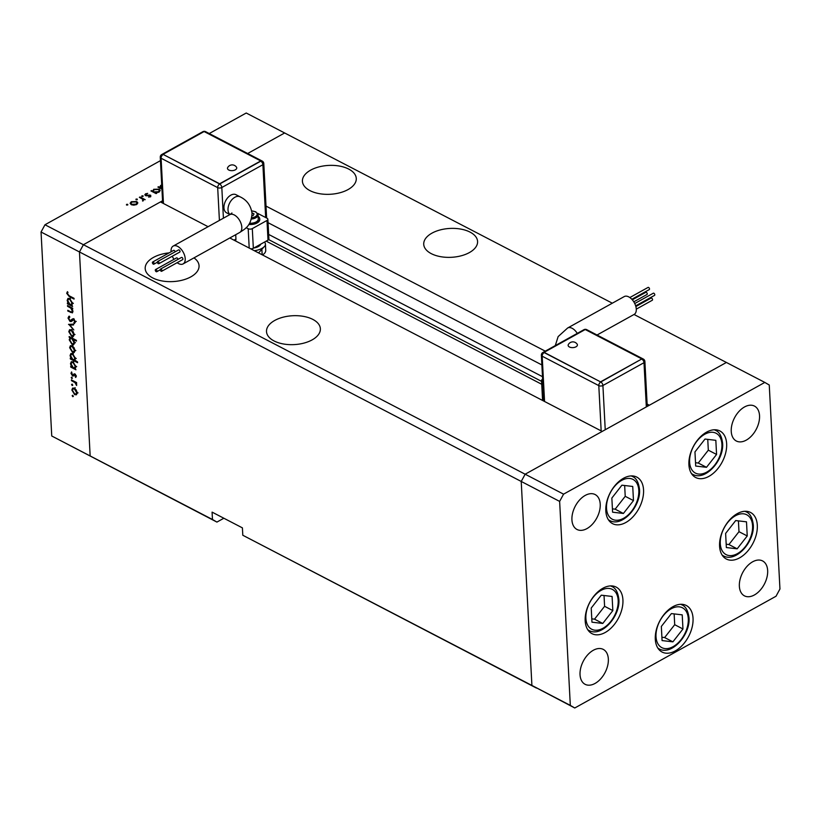 <?xml version="1.0" encoding="UTF-8"?>
<svg xmlns="http://www.w3.org/2000/svg" width="821" height="821" viewBox="0 0 821 821"><rect width="100%" height="100%" fill="white"/><g stroke="black" fill="none" stroke-linecap="round" stroke-linejoin="round"><path stroke-width="1.23" d="M643.551 489.901A26.241 16.369 -62.5 0 1 633.227 516.532A26.241 16.369 -62.5 0 1 612.589 523.665A26.241 16.369 -62.5 0 1 605.816 510.857A26.241 16.369 -62.5 0 1 616.14 484.226A26.241 16.369 -62.5 0 1 636.778 477.093A26.241 16.369 -62.5 0 1 643.551 489.901M726.647 443.761A26.241 16.369 -62.5 0 1 716.323 470.392A26.241 16.369 -62.5 0 1 695.685 477.514A26.241 16.369 -62.5 0 1 688.911 464.707A26.241 16.369 -62.5 0 1 699.235 438.075A26.241 16.369 -62.5 0 1 719.873 430.953A26.241 16.369 -62.5 0 1 726.647 443.761M757.311 525.266A26.241 16.369 -62.5 0 1 746.987 551.897A26.241 16.369 -62.5 0 1 726.349 559.029A26.241 16.369 -62.5 0 1 719.586 546.222A26.241 16.369 -62.5 0 1 729.91 519.59A26.241 16.369 -62.5 0 1 750.548 512.458A26.241 16.369 -62.5 0 1 757.311 525.266M693.037 618.285A26.241 16.369 -62.5 0 1 682.713 644.916A26.241 16.369 -62.5 0 1 662.075 652.048A26.241 16.369 -62.5 0 1 655.302 639.241A26.241 16.369 -62.5 0 1 665.626 612.61A26.241 16.369 -62.5 0 1 686.264 605.477A26.241 16.369 -62.5 0 1 693.037 618.285M622.923 599.894A26.241 16.369 -62.5 0 1 612.599 626.526A26.241 16.369 -62.5 0 1 591.962 633.648A26.241 16.369 -62.5 0 1 585.188 620.84A26.241 16.369 -62.5 0 1 595.512 594.209A26.241 16.369 -62.5 0 1 616.15 587.087A26.241 16.369 -62.5 0 1 622.923 599.894M731.244 431.405A19.673 12.274 117.5 0 0 736.324 441.01A19.673 12.274 117.5 0 0 751.8 435.664A19.673 12.274 117.5 0 0 759.538 415.693A19.673 12.274 117.5 0 0 754.468 406.087A19.673 12.274 117.5 0 0 738.982 411.434A19.673 12.274 117.5 0 0 731.244 431.405M608.34 658.996A19.673 12.274 -62.5 0 1 600.592 678.967A19.673 12.274 -62.5 0 1 585.116 684.314A19.673 12.274 -62.5 0 1 580.037 674.708A19.673 12.274 -62.5 0 1 587.785 654.737A19.673 12.274 -62.5 0 1 603.261 649.39A19.673 12.274 -62.5 0 1 608.34 658.996M767.656 570.533A19.673 12.274 -62.5 0 1 759.918 590.504A19.673 12.274 -62.5 0 1 744.431 595.851A19.673 12.274 -62.5 0 1 739.362 586.245A19.673 12.274 -62.5 0 1 747.1 566.274A19.673 12.274 -62.5 0 1 762.576 560.928A19.673 12.274 -62.5 0 1 767.656 570.533M571.929 519.867A19.673 12.274 117.5 0 0 576.999 529.473A19.673 12.274 117.5 0 0 592.485 524.126A19.673 12.274 117.5 0 0 600.223 504.156A19.673 12.274 117.5 0 0 595.143 494.55A19.673 12.274 117.5 0 0 579.667 499.897A19.673 12.274 117.5 0 0 571.929 519.867M647.122 404.076L649.36 405.235L726.4 362.461L525.153 474.21L521.222 481.445L531.905 685.443L574.772 707.989L776.019 596.241L779.95 588.996L769.256 385.008L764.813 382.422L563.565 494.16L559.635 501.405L570.318 705.393L574.772 707.989M208.093 226.699L160.434 201.935L83.403 244.709L525.153 474.21L521.222 481.445L531.905 685.443L536.359 688.029L242.8 535.251L570.318 705.393M242.8 535.251L242.411 527.872L212.085 512.119L212.475 519.498L51.744 435.992L41.05 232.004L79.463 251.955L90.156 455.953L79.463 251.955L83.403 244.709L79.463 251.955L559.635 501.405M229.808 237.977L602.193 431.425L525.153 474.21L563.565 494.16M634.028 314.474L764.813 382.422M348.053 189.569A26.97 14.45 -3 0 0 356.273 178.444A26.97 14.45 -3 0 0 339.535 166.078A26.97 14.45 -3 0 0 310.646 170.142A26.97 14.45 -3 0 0 302.415 181.267A26.97 14.45 -3 0 0 319.164 193.623A26.97 14.45 -3 0 0 348.053 189.569M469.355 252.591A26.97 14.45 -3 0 0 477.586 241.456A26.97 14.45 -3 0 0 460.838 229.1A26.97 14.45 -3 0 0 431.949 233.154A26.97 14.45 -3 0 0 423.728 244.278A26.97 14.45 -3 0 0 440.467 256.645A26.97 14.45 -3 0 0 469.355 252.591M312.134 339.884A26.97 14.45 -3 0 0 320.364 328.759A26.97 14.45 -3 0 0 303.616 316.393A26.97 14.45 -3 0 0 274.727 320.457A26.97 14.45 -3 0 0 266.507 331.581A26.97 14.45 -3 0 0 283.245 343.948A26.97 14.45 -3 0 0 312.134 339.884M169.075 252.889A26.97 14.45 -3 0 0 153.424 257.435A26.97 14.45 -3 0 0 145.194 268.559A26.97 14.45 -3 0 0 161.942 280.926A26.97 14.45 -3 0 0 190.831 276.872A26.97 14.45 -3 0 0 199.051 265.737A26.97 14.45 -3 0 0 193.972 257.876M209.252 133.546L246.228 113.011L284.641 132.971L247.665 153.506L284.641 132.971L612.312 303.195M545.267 351.162L266.014 206.092M51.744 435.992L216.918 522.084L223.856 518.236M212.475 519.498L216.918 522.084M541.737 384.29L266.189 241.138M541.881 364.945L268.046 222.686M71.376 312.083L72.31 310.985L70.822 308.142L67.558 306.325L67.517 305.556L72.689 308.244L72.73 309.014L71.796 308.532L72.946 311.457L72.412 312.873L67.815 311.067L67.774 310.297L71.376 312.083L72.946 311.498M69.806 317.101L68.728 318.384L70.011 320.683L72.628 318.866L73.674 318.948L75.44 321.924L74.362 323.587L73.89 322.663L74.711 321.463L73.746 319.728L71.304 321.483L70.042 321.452L67.999 318.004L69.405 316.188L69.806 317.101L69.262 317.286L69.764 317.009M68.666 316.413L69.405 316.188M73.89 322.663L76.24 321.38M74.311 319.42L72.864 319.821M68.512 324.418L73.521 324.121L73.572 324.962L69.918 325.085L73.828 329.97L68.728 324.295M73.428 336.425L71.632 336.333L68.8 331.705L69.58 329.714L71.294 329.826L73.172 331.643L74.157 334.486L73.377 336.466M74.27 352.425L72.474 352.332L69.641 347.694L70.411 345.703L72.135 345.826L74.013 347.632L74.998 350.475L74.208 352.455M75.275 368.311L75.922 369.778L70.75 367.09L70.709 366.32L71.601 366.782L70.483 363.703L71.314 361.692L72.997 361.825L75.84 366.515L75.132 368.413M72.802 395.312L72.156 395.66L72.71 395.25L73.336 396.276L72.782 396.687L72.156 395.66L72.71 395.25M73.336 396.276L72.782 396.687L73.336 396.379M76.486 394.768L74.69 394.675L71.858 390.047L72.638 388.056L74.352 388.169L76.23 389.985L77.215 392.828L76.435 394.798M72.217 384.166L71.571 384.526L72.125 384.115L72.751 385.141L72.197 385.552L71.571 384.526L72.125 384.115M72.751 385.141L72.197 385.552L72.751 385.244M71.458 380.657L71.417 379.887L76.589 382.576L76.63 383.345L75.871 382.945L76.661 385.501L74.978 382.617L71.458 380.657L72.156 380.267M71.848 377.219L71.211 377.578L71.755 377.167L72.392 378.194L71.838 378.604L71.211 377.578L71.755 377.167M74.906 373.976L76.343 376.264L75.696 377.496L74.968 374.756L72.576 375.987L70.986 373.36L71.591 371.934L72.515 375.197L74.906 373.976M74.259 374.54L75.337 374.273L73.541 376.008M74.701 373.883L73.48 374.561L74.126 373.853M74.824 360.121L77.533 361.928L77.574 362.697L70.319 358.931L70.278 358.161L71.17 358.623L70.052 355.544L70.883 353.533L72.576 353.666L75.409 358.346L74.67 360.224M70.842 337.421L69.19 337.318L69.149 336.548L76.404 340.315L76.445 341.084L73.418 339.514L74.578 342.614L73.757 344.635L72.074 344.502L69.231 339.812L69.949 337.913M71.961 305.012L72.597 306.479L67.425 303.791L67.394 303.021L68.287 303.483L67.168 300.404L67.989 298.382L69.682 298.526L72.515 303.206L71.807 305.104M67.435 293.733L69.323 295.868L74.023 298.31L74.064 299.08L69.292 296.607L66.706 293.313L67.414 291.66L67.979 292.399L67.435 293.733M152.521 191.745L153.691 189.292L159.171 189.138L160.228 190.431L159.017 192.083L155.805 192.74L156.76 193.243L156.103 193.602L150.931 190.924L152.48 190.893M126.557 205.045L126.526 204.378L127.727 204.337L127.707 204.983L126.506 205.014L126.526 204.378L126.506 205.014M127.758 204.952L127.727 204.337L127.707 204.983M162.548 200.765L83.403 244.709L44.981 224.759L160.444 160.649M136.758 201.556L137.856 202.91L136.676 204.491L133.782 205.178L131.206 204.634L130.118 203.269L131.319 201.709L136.758 201.556L136.809 202.53M136.06 199.77L136.029 199.103L137.23 199.062L137.199 199.708L135.999 199.739L136.029 199.103L135.999 199.739M137.261 199.677L137.23 199.062L137.199 199.708M139.365 197.348L140.022 196.978L145.194 199.667L143.767 199.636L142.567 201.032L142.751 199.236L139.365 197.348M142.833 200.981L142.751 199.236M141.889 196.527L141.859 195.86L143.059 195.829L143.039 196.476L141.838 196.506L141.859 195.86L141.838 196.506M145.368 195.511L145.45 193.869L147.688 193.376L146.117 194.177L146.005 195.131L150.695 195.244L150.695 196.701L148.591 197.081L150.069 196.373L150.069 195.624L146.425 195.788L144.763 194.762M150.766 196.66L150.695 195.244L150.695 196.701M150.089 196.927L150.069 195.624M146.117 194.177L146.035 195.737M161.942 189.158L157.889 187.055L159.438 187.034M159.479 187.876L160.649 185.423L161.727 184.982M41.05 232.004L44.981 224.759M131.36 202.489L131.319 201.709M131.863 204.265L136.04 204.162L136.933 202.931L136.091 201.915L131.955 202.038L131.032 203.239L131.894 204.922M136.07 204.778L136.04 204.162M140.052 197.707L140.022 196.978M145.543 195.593L145.45 193.869M146.702 195.798L146.682 195.285M148.057 195.644L148.026 195.111M149.679 195.511L149.658 194.967M151.628 191.283L151.587 190.554M153.732 190.051L153.691 189.292M159.233 190.174L159.171 189.138M155.846 193.469L155.805 192.74M154.163 191.888L158.381 191.755L159.315 190.523L158.504 189.497L154.297 189.63L153.332 190.903L154.204 192.617M158.412 192.371L158.381 191.755M158.586 187.414L158.545 186.685M160.69 186.193L160.649 185.423M161.162 188.748L161.121 188.03L161.901 188.317M161.758 185.546L160.29 187.044L161.121 188.03M75.768 394.08L74.69 394.675M72.546 389.667L71.858 390.047M74.649 393.906L75.943 394.008L76.579 392.489L74.393 388.938L73.079 388.846L72.494 390.365L74.649 393.906M77.143 392.181L76.579 392.489M75.009 388.6L74.393 388.938M76.569 382.565L75.871 382.945M76.712 384.444L76.086 384.792M75.799 382.165L74.978 382.617M76.332 376.121L75.224 376.736M76.24 375.649L75.706 375.936M75.532 374.448L74.968 374.756M74.167 375.094L72.576 375.987M71.868 372.878L70.986 373.36M75.091 374.078L72.997 375.238M71.448 366.71L70.75 367.09M71.181 363.313L70.483 363.703M73.285 367.654L74.578 367.767L75.204 366.187L73.038 362.595L71.725 362.523L71.119 364.062L73.285 367.654M75.758 365.879L75.204 366.187M73.654 362.256L73.038 362.595M71.017 358.541L70.319 358.931M70.75 355.154L70.052 355.544M72.853 359.495L74.157 359.608L74.773 358.028L72.607 354.436L71.304 354.364L70.688 355.904L72.853 359.495M75.337 357.72L74.773 358.028M73.223 354.087L72.607 354.436M73.551 351.737L72.474 352.332M70.329 347.314L69.641 347.694M72.433 351.552L73.726 351.655L74.362 350.146L72.166 346.595L70.852 346.503L70.278 348.022L72.433 351.552M74.916 349.828L74.362 350.146M72.792 346.246L72.166 346.595M69.888 336.928L69.19 337.318M74.116 339.124L73.418 339.514M73.243 343.845L72.074 344.502M69.908 339.432L69.231 339.812M71.786 338.663L70.483 338.55L69.867 340.13L72.032 343.732L73.336 343.804L73.952 342.265L71.786 338.663L72.484 338.273M74.506 341.957L73.952 342.265M72.71 335.738L71.632 336.333M69.487 331.325L68.8 331.705M71.591 335.563L72.895 335.666L73.521 334.147L71.335 330.596L70.021 330.504L69.436 332.033L71.591 335.563M74.085 333.839L73.521 334.147M71.95 330.258L71.335 330.596M71.519 324.203L69.918 325.085M69.108 317.388L67.999 318.004M72.782 319.574L73.828 318.61M75.306 321.134L74.711 321.463M74.034 319.174L73.192 319.636M72.392 320.395L70.042 321.452M72.505 308.142L71.796 308.532M68.512 310.677L67.815 311.067M72.843 310.687L72.31 310.985M71.632 307.69L70.822 308.142M68.266 305.935L67.558 306.325M68.133 303.401L67.425 303.791M67.866 300.014L67.168 300.404M69.959 304.355L71.263 304.468L71.879 302.887L69.713 299.296L68.41 299.224L67.804 300.763L69.959 304.355M72.443 302.58L71.879 302.887M70.329 298.947L69.713 299.296M67.753 292.728L66.706 293.313M575.993 346.811A4.649 2.494 177 0 1 570.369 347.355A4.649 2.494 177 0 1 568.317 344.604A5.162 5.162 0 0 1 577.142 344.143A4.649 2.494 177 0 1 575.993 346.811M629.84 297.541L648.046 287.432A1.242 0.708 61 0 1 648.959 287.75A1.242 0.708 61 0 1 649.514 288.961A1.242 0.708 61 0 1 649.257 289.597L631.821 299.275M634.736 303.534L653.321 293.2A1.242 0.708 61 0 1 654.234 293.528A1.242 0.708 61 0 1 654.789 294.739A1.242 0.708 61 0 1 654.532 295.375L635.659 305.853M635.865 306.541L651.084 298.085A1.242 0.708 61 0 1 651.997 298.403A1.242 0.708 61 0 1 652.551 299.614A1.242 0.708 61 0 1 652.295 300.25L636.285 309.137M632.303 299.819L645.809 292.317A1.242 0.708 61 0 1 646.722 292.635A1.242 0.708 61 0 1 647.276 293.846A1.242 0.708 61 0 1 647.02 294.482L633.781 301.83M577.276 333.388A10.201 5.798 61 0 0 572.155 328.308A10.201 5.798 61 0 0 567.66 327.99L624.258 296.566A10.201 5.798 61 0 1 628.753 296.884A10.201 5.798 61 0 1 635.69 305.946A10.201 5.798 61 0 1 634.161 314.402L597.052 335.009M542.64 400.494A2.915 1.56 177 0 1 542.568 400.196L541.542 380.534A2.915 1.56 177 0 1 542.424 379.333L542.63 379.22M542.763 381.765L542.353 381.549A2.915 1.56 177 0 1 541.542 380.534M646.322 406.929L644.003 362.687L602.912 385.501A2.915 1.663 -119 0 0 600.767 381.991L641.837 358.931L585.229 329.529L544.138 352.342L600.767 381.991L544.149 352.589A2.915 1.663 -119 0 0 542.866 352.496A2.915 2.915 0 0 0 541.367 355.195A2.915 1.56 -3 0 0 542.188 356.211L544.559 401.49M544.138 352.342L544.149 352.589A2.915 1.816 117.5 0 0 542.188 356.211L598.796 385.613A2.915 1.56 -3 0 0 602.912 385.501L605.231 429.742M600.746 381.744L641.837 358.931M236.479 167.166A4.649 2.494 177 0 1 235.329 169.834A4.649 2.494 177 0 1 229.706 170.378A4.649 2.494 177 0 1 227.643 167.628A5.162 5.162 0 0 1 236.479 167.166M159.069 263.079A1.242 0.708 -119 0 0 158.515 261.868A1.242 0.708 -119 0 0 157.601 261.55A1.242 0.708 -119 0 0 157.345 262.186A1.242 0.708 -119 0 0 157.899 263.397A1.242 0.708 -119 0 0 158.802 263.715A1.242 0.708 -119 0 0 159.069 263.079M158.802 263.715L179.768 252.078A1.242 0.708 -119 0 0 180.025 251.442A1.242 0.708 -119 0 0 179.481 250.231A1.242 0.708 -119 0 0 178.568 249.912L157.601 261.55M154.112 263.541A1.242 0.708 -119 0 0 153.568 262.33A1.242 0.708 -119 0 0 152.655 262.012A1.242 0.708 -119 0 0 152.398 262.648A1.242 0.708 -119 0 0 152.952 263.859A1.242 0.708 -119 0 0 153.855 264.177A1.242 0.708 -119 0 0 154.112 263.541M175.078 251.852A1.242 0.708 -119 0 0 174.514 250.672A1.242 0.708 -119 0 0 173.621 250.374L152.655 262.012M157.006 271.084A1.242 0.708 -119 0 0 156.452 269.873A1.242 0.708 -119 0 0 155.549 269.555A1.242 0.708 -119 0 0 155.282 270.191A1.242 0.708 -119 0 0 155.836 271.402A1.242 0.708 -119 0 0 156.749 271.72A1.242 0.708 -119 0 0 157.006 271.084M177.962 259.395A1.242 0.708 -119 0 0 177.398 258.215A1.242 0.708 -119 0 0 176.505 257.917L155.549 269.555M161.953 270.622A1.242 0.708 -119 0 0 161.398 269.411A1.242 0.708 -119 0 0 160.495 269.093A1.242 0.708 -119 0 0 160.239 269.729A1.242 0.708 -119 0 0 160.783 270.94A1.242 0.708 -119 0 0 161.696 271.258A1.242 0.708 -119 0 0 161.953 270.622M161.696 271.258L182.662 259.621A1.242 0.708 -119 0 0 182.919 258.984A1.242 0.708 -119 0 0 182.365 257.773A1.242 0.708 -119 0 0 181.451 257.455L160.495 269.093M177.151 262.679A10.201 5.798 -119 0 0 178.588 263.603A10.201 5.798 -119 0 0 183.093 263.921A10.201 5.798 -119 0 0 184.612 255.454A10.201 5.798 -119 0 0 177.685 246.392A10.201 5.798 -119 0 0 173.19 246.074A10.201 5.798 -119 0 0 171.096 251.77M231.943 212.998L229.788 214.65A10.201 5.798 -119 0 1 234.283 214.969A10.201 5.798 -119 0 1 241.815 227.243A10.201 5.798 -119 0 1 239.691 232.487C245.11 228.792 251.052 226.247 252.047 213.409C250.898 205.568 246.895 200.026 240.04 196.804L235.996 194.7A10.201 6.363 117.5 0 0 230.845 195.152A10.201 6.363 117.5 0 0 224.307 204.367A10.201 6.363 117.5 0 0 226.586 212.813L229.952 214.558M248.835 224.451A8.744 4.69 -3 0 0 259.775 219.371A8.744 4.69 -3 0 0 259.744 219.125M249.143 223.989A8.744 4.69 -3 0 0 259.744 218.879A8.744 4.69 -3 0 0 258.153 216.375M249.605 223.23A7.286 3.91 -3 0 0 258.287 218.961L258.071 214.784L255.803 211.828L251.708 210.853M253.874 247.983A8.744 4.69 -3 0 0 260.801 244.135M172.287 256.234A10.201 5.798 -119 0 0 174.001 259.313M235.719 234.693L235.945 239.106A2.915 1.663 61 0 1 235.34 240.604L235.114 240.727M257.578 213.327L267.051 218.253A2.915 1.56 177 0 1 267.872 219.269L268.898 238.932A2.915 1.56 177 0 1 268.005 240.132L253.34 248.281A2.915 1.56 177 0 1 250.59 248.773M267.872 219.269A2.915 1.56 177 0 1 266.979 220.469L252.304 228.618A2.915 1.56 177 0 1 248.188 228.731L246.167 227.684M254.305 250.703A13.844 7.42 -3 0 0 265.173 245.633L258.574 252.919M264.578 242.031A11.658 6.25 177 0 1 265.419 244.155A11.658 6.25 177 0 1 265.173 245.633M251.996 215.82L253.084 215.636L254.017 213.871L252.006 212.824M262.474 254.941A11.658 6.25 -3 0 0 265.737 250.302L265.419 244.155M163.04 154.358L219.648 183.771L260.729 160.947L204.121 131.545L163.04 154.358L219.659 184.007L260.75 161.193A2.915 1.663 61 0 1 262.894 164.703L221.814 187.516L223.415 218.181M260.729 160.947L260.75 161.193A2.915 1.816 -62.5 0 1 262.217 161.07L205.609 131.658A2.915 1.816 117.5 0 0 204.378 131.678M219.648 183.771L219.659 184.007A2.915 1.816 117.5 0 0 217.688 187.629L161.08 158.227L163.461 203.505M705.023 439.05L694.956 451.919L695.695 466.051L706.501 467.313L716.569 454.454L715.83 440.323L705.023 439.05M695.52 462.716L698.25 463.034L708.318 450.175L707.753 439.379M708.318 450.175L716.569 454.454M698.25 463.034L706.501 467.313M621.918 485.19L611.85 498.06L612.589 512.191L623.406 513.464L633.473 500.594L632.734 486.463L621.918 485.19M612.415 508.856L615.155 509.174L625.222 496.315L624.658 485.519M625.222 496.315L633.473 500.594M615.155 509.174L623.406 513.464M601.29 595.184L591.223 608.043L591.962 622.185L602.768 623.447L612.835 610.588L612.097 596.457L601.29 595.184M591.787 618.839L594.527 619.167L604.595 606.298L604.03 595.502M604.595 606.298L612.835 610.588M594.527 619.167L602.768 623.447M671.404 613.585L661.336 626.444L662.075 640.575L672.892 641.848L682.959 628.989L682.22 614.857L671.404 613.585M661.9 637.24L664.641 637.558L674.708 624.699L674.144 613.903M674.708 624.699L682.959 628.989M664.641 637.558L672.892 641.848M735.688 520.565L725.62 533.424L726.359 547.556L737.166 548.828L747.233 535.959L746.494 521.828L735.688 520.565M726.185 544.22L728.915 544.539L738.982 531.68L738.418 520.883M738.982 531.68L747.233 535.959M728.915 544.539L737.166 548.828M541.583 381.375L268.662 239.599M542.496 376.685L268.662 234.426M73.89 381.17L73.192 381.56M73.428 318.835L71.735 319.78M71.201 312.031L70.452 312.442M70.134 306.91L69.436 307.3M69.99 296.217L69.292 296.607M601.167 430.902L598.796 385.613A2.915 1.816 -62.5 0 1 600.767 381.991M542.353 381.549L543.369 400.874M643.325 359.054A2.915 1.816 117.5 0 0 641.848 359.177A2.915 1.663 -119 0 1 644.003 362.687A2.915 1.56 -3 0 0 644.885 361.486A2.915 2.915 0 0 0 643.325 359.054L586.707 329.642A2.915 2.915 0 0 0 583.957 329.683L542.866 352.496M585.476 329.652A2.915 1.816 -62.5 0 1 586.707 329.642M584.983 329.662A2.915 1.663 -119 0 0 583.957 329.683M240.04 196.804A10.201 6.363 117.5 0 0 234.888 197.256A10.201 6.363 117.5 0 0 228.002 209.93A10.201 6.363 117.5 0 0 230.013 214.517M251.4 219.033A7.286 3.91 -3 0 0 258.071 214.784M251.698 217.791A6.414 3.438 -3 0 0 256.819 215.307A6.414 3.438 -3 0 0 255.362 211.869A6.414 3.438 -3 0 0 251.739 210.987M265.665 217.534L262.894 164.703A2.915 1.56 -3 0 0 263.787 163.502A2.915 2.915 0 0 0 262.217 161.07M234.036 240.173L235.945 239.106M219.412 220.408L217.688 187.629A2.915 1.56 -3 0 0 221.814 187.516A2.915 1.663 61 0 0 219.659 184.007M248.188 228.731L249.204 248.055M252.304 228.618L253.34 248.281M266.979 220.469L268.005 240.132M262.166 254.787L261.909 249.871M161.08 158.227A2.915 1.816 -62.5 0 1 163.051 154.605A2.915 1.663 61 0 0 161.768 154.512A2.915 2.915 0 0 0 160.269 157.211A2.915 1.56 -3 0 0 161.08 158.227M161.768 154.512L202.849 131.699A2.915 1.663 61 0 1 203.885 131.678M721.905 444.223A22.444 14.008 117.5 0 0 704.767 434.258A22.444 14.008 117.5 0 0 689.619 462.151A22.444 14.008 117.5 0 0 706.748 472.106A22.444 14.008 117.5 0 0 721.905 444.223M714.198 429.773A24.784 15.455 -62.5 0 1 715.563 430.358C719.35 431.877 721.7 436.177 722.613 443.258C724.143 460.253 705.116 481.517 692.719 474.333A24.784 15.455 -62.5 0 1 691.456 473.553M638.8 490.363A22.444 14.008 117.5 0 0 621.671 480.398A22.444 14.008 117.5 0 0 606.524 508.291A22.444 14.008 117.5 0 0 623.652 518.256A22.444 14.008 117.5 0 0 638.8 490.363M631.103 475.913A24.784 15.455 -62.5 0 1 632.468 476.498C636.254 478.017 638.605 482.327 639.518 489.398C641.047 506.393 622.01 527.657 609.623 520.473A24.784 15.455 -62.5 0 1 608.361 519.693M618.172 600.356A22.444 14.008 117.5 0 0 601.044 590.391A22.444 14.008 117.5 0 0 585.886 618.285A22.444 14.008 117.5 0 0 603.025 628.239A22.444 14.008 117.5 0 0 618.172 600.356M610.475 585.907A24.784 15.455 -62.5 0 1 611.84 586.492C615.627 588.01 617.977 592.31 618.88 599.392C620.419 616.386 601.383 637.65 588.996 630.466A24.784 15.455 -62.5 0 1 587.733 629.686M688.285 618.747A22.444 14.008 117.5 0 0 671.157 608.792A22.444 14.008 117.5 0 0 656.01 636.675A22.444 14.008 117.5 0 0 673.138 646.64A22.444 14.008 117.5 0 0 688.285 618.747M680.588 604.307A24.784 15.455 -62.5 0 1 681.953 604.882C685.74 606.411 688.09 610.711 689.004 617.792C690.533 634.777 671.506 656.041 659.109 648.867A24.784 15.455 -62.5 0 1 657.847 648.077M752.57 525.727A22.444 14.008 117.5 0 0 735.431 515.773A22.444 14.008 117.5 0 0 720.284 543.656A22.444 14.008 117.5 0 0 737.422 553.621A22.444 14.008 117.5 0 0 752.57 525.727M744.873 511.288A24.784 15.455 -62.5 0 1 746.227 511.863C750.014 513.392 752.364 517.692 753.278 524.773C754.807 541.757 735.78 563.021 723.383 555.838A24.784 15.455 -62.5 0 1 722.121 555.058M131.032 203.239L131.103 204.573M136.933 202.931L136.994 204.296M143.152 199.862L143.203 200.858M150.346 195.983L150.387 196.845M145.697 194.741L145.748 195.665M153.332 190.903L153.404 192.206M159.315 190.523L159.387 191.857M160.29 187.044L160.362 188.337M75.943 394.008L78.046 392.838M73.079 388.846L75.173 387.686M74.578 367.767L76.681 366.607M71.725 362.523L73.828 361.353M74.157 359.608L76.25 358.449M71.304 354.364L73.397 353.194M73.726 351.655L75.819 350.495M70.852 346.503L72.956 345.333M70.483 338.55L72.587 337.39M73.336 343.804L75.429 342.634M72.895 335.666L74.988 334.496M70.021 330.504L72.115 329.344M73.038 319.708L74.013 319.164M71.263 304.468L73.356 303.308M68.41 299.224L70.503 298.054M567.66 327.99L558.136 336.6L555.294 345.6M647.246 406.416L644.885 361.486M543.779 401.079L541.367 355.195M239.691 232.487L183.093 263.921M229.788 214.65L173.19 246.074M156.749 271.72L160.239 269.781M153.855 264.177L157.345 262.238M162.671 203.095L160.269 157.211M266.64 218.037L263.787 163.502M205.609 131.658A2.915 2.915 0 0 0 202.849 131.699M714.434 429.763L715.563 430.358M691.58 473.748L692.719 474.333M631.328 475.913L632.468 476.498M608.484 519.888L609.623 520.473M610.701 585.896L611.84 586.492M587.857 629.881L588.996 630.466M680.814 604.297L681.953 604.882M657.97 648.272L659.109 648.867M745.099 511.278L746.227 511.863M722.254 555.253L723.383 555.838"/></g></svg>
